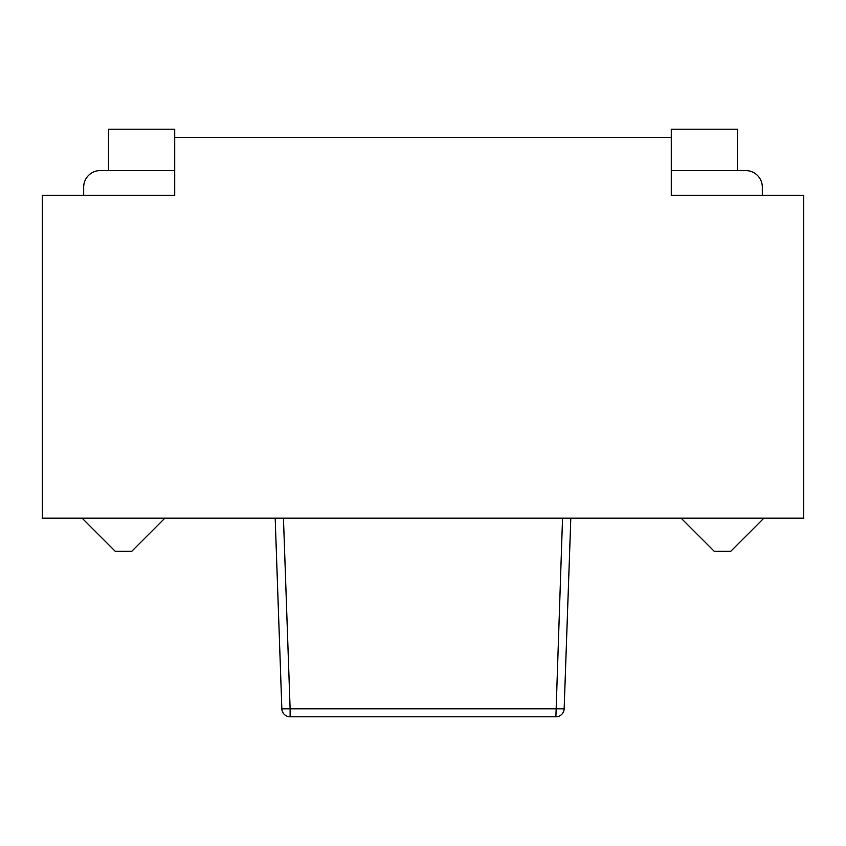 <?xml version="1.0" encoding="UTF-8"?>
<svg xmlns="http://www.w3.org/2000/svg" width="846" height="846" viewBox="0 0 846 846"><rect width="100%" height="100%" fill="white"/><g stroke="black" fill="none" stroke-linecap="round" stroke-linejoin="round"><path stroke-width="1.27" d="M283.452 518.175L290.115 708.811L564.155 708.811L570.817 518.175L564.155 708.811A8.28 8.28 0 0 1 555.885 716.805L290.115 716.805A8.28 8.28 0 0 1 281.845 708.811L275.183 518.175M737.49 170.575L737.49 129.195L671.28 129.195L671.28 195.405L803.7 195.405L803.7 518.175L42.3 518.175L42.3 195.405L174.72 195.405L174.72 129.195L108.51 129.195L108.51 170.575M763.885 518.175L730.775 551.275L714.225 551.275L681.125 518.175M164.875 518.175L131.775 551.275L115.225 551.275L82.115 518.175M174.72 170.575L100.23 170.575A16.55 16.55 0 0 0 83.68 187.135L83.68 195.405M671.28 137.475L174.72 137.475M803.7 518.175L42.3 518.175M671.28 170.575L745.77 170.575A16.55 16.55 0 0 1 762.32 187.135L762.32 195.405M290.115 716.805A8.28 8.28 0 0 1 281.845 708.811L290.115 708.811L290.115 716.805M555.885 716.805L562.548 518.175"/></g></svg>
